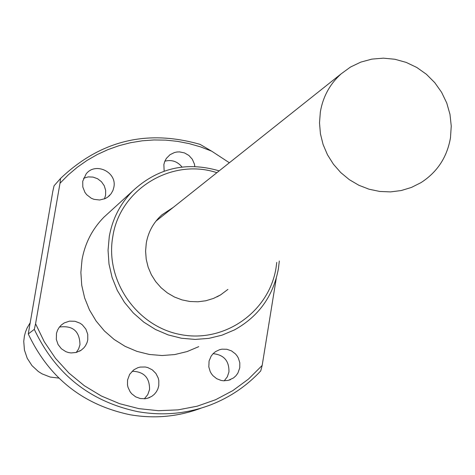 <?xml version="1.0" encoding="UTF-8"?>
<svg xmlns="http://www.w3.org/2000/svg" width="475" height="475" viewBox="0 0 475 475"><rect width="100%" height="100%" fill="white"/><g stroke="black" fill="none" stroke-linecap="round" stroke-linejoin="round"><path stroke-width="0.71" d="M58.853 378.106L50.231 377.055L42.121 373.89L38.41 371.569L31.997 365.637L27.235 358.298L24.427 350.027L23.75 341.335L24.427 335.95L25.543 331.829L27.158 327.887L29.836 323.291M450.484 137.744L451.25 126.077L449.991 114.38L446.743 103.016L441.619 92.334L434.767 82.656L426.402 74.272L416.771 67.45L406.173 62.397L394.933 59.268L383.39 58.158L371.895 59.114L360.816 62.106L350.485 67.046L341.222 73.791C329.941 83.927 322.988 96.639 320.352 111.922L319.503 122.835L320.429 133.819L323.113 144.566L327.483 154.785L333.414 164.208L340.753 172.567L349.297 179.645L358.815 185.238L369.045 189.21L379.709 191.449L390.521 191.9L401.185 190.552L411.421 187.441L420.945 182.667C437.267 172.17 447.112 157.195 450.484 137.744M173.238 207.403L161.928 214.813C153.526 222.383 148.313 231.8 146.282 243.075L145.588 251.138L146.217 259.237L148.147 267.158L151.329 274.681L155.681 281.598L161.078 287.731L167.378 292.915L174.408 297L181.984 299.885L189.893 301.494L197.927 301.785L205.871 300.752L213.507 298.419L220.638 294.856L227.917 289.4M276.753 262.402L276.07 267.657C269.355 311.428 224.99 343.075 181.094 334.661C137.097 326.907 104.898 280.761 112.783 236.728C119.742 189.216 171.778 157.617 216.885 172.686M279.318 260.983L278.433 268.571C273.333 296.014 258.667 316.463 234.43 329.923L221.962 335.19L208.768 338.384L195.183 339.417L181.551 338.259L168.221 334.928L155.533 329.513L143.812 322.145L133.356 313.013L124.444 302.343L117.301 290.415L112.112 277.531L109.001 264.023L108.051 250.242L109.28 236.532C112.45 218.88 120.222 203.727 132.59 191.081C157.492 168.013 186.354 161.274 219.177 170.863M198.764 346.643L187.114 351.565L174.788 354.558L162.1 355.532L149.376 354.469L136.937 351.375L125.097 346.34L114.166 339.483L104.423 330.974L96.116 321.035L89.46 309.926L84.627 297.914L81.742 285.327L80.869 272.478L82.032 259.694C85.007 243.224 92.281 229.081 103.841 217.259L109.612 212.004M83.576 178.22L88.196 176.902L93.023 177.086L97.589 178.743L101.448 181.717L104.233 185.719L105.658 190.356L105.598 195.178L104.452 198.918M113.863 187.221L112.985 190.362L111.091 193.77L107.683 197.137L105.218 198.58L99.685 200.005L93.967 199.34L91.277 198.241L86.682 194.697L84.93 192.369L82.804 186.99L82.733 181.242L86.159 173.892C95.522 161.672 117.218 172.134 113.863 187.221M59.446 327.037C72.806 325.28 79.646 331.176 79.978 344.713L78.654 348.864L76.232 352.474M87.774 339.845L87.091 342.469L85.512 345.705L83.873 347.854L81.166 350.218L76.344 352.444L71.048 352.949L68.406 352.527L65.859 351.666L61.364 348.745L58.063 344.506L56.323 339.429L56.501 333.272L57.546 330.184L59.185 327.382L61.37 324.977L64.267 322.917L69.457 321.142L74.949 321.254L80.103 323.232L82.353 324.853L85.874 329.122L87.75 334.329L87.774 339.845M213.091 353.667C223.968 354.819 229.253 360.935 228.938 372.002L227.311 376.823L224.224 380.825M239.78 367.751L237.916 373.041L235.944 375.767L233.439 377.993L228.255 380.374L223.505 380.79L221.13 380.439L216.659 378.676L212.895 375.624L211.399 373.706L210.199 371.581L208.816 366.92L209.077 361.03L211.12 356.161L213.079 353.679L215.49 351.654L219.581 349.695L221.979 349.167L226.878 349.273L231.533 350.912L235.475 353.928L237.061 355.858L238.331 358.013L239.816 362.775L239.78 367.751M132.109 371.254C143.895 371.563 149.708 377.667 149.548 389.571L147.755 394.654L144.352 398.81M158.781 385.658L157.908 388.841L156.4 391.762L154.328 394.309L151.774 396.358L147.559 398.258L145.154 398.733L140.256 398.537L135.636 396.833L131.735 393.787L130.174 391.845L128.03 387.368L127.49 384.934L127.555 379.982L129.693 374.282L133.79 369.835L137.809 367.715L140.256 367.068L145.308 366.997L147.784 367.573L152.321 369.871L155.925 373.487L158.228 378.053L158.816 380.552L158.781 385.658M164.16 171.16L163.863 164.57L164.789 161.316L166.393 158.359L170.038 154.684L174.539 152.499L177.003 151.994L179.532 151.893L184.496 152.92L188.919 155.473L192.333 159.291L194.388 163.97L194.827 166.482M262.17 365.447L260.739 370.928C246.697 385.985 230.048 397.278 210.793 404.813C187.298 413.737 163.002 416.029 137.922 411.683C90.024 401.571 55.486 374.128 34.307 329.359L35.578 323.778L44.282 341.762L55.492 358.322L68.952 373.095L84.372 385.753L101.413 396.031L119.706 403.714L138.854 408.637L158.436 410.703L178.036 409.872L197.226 406.184L215.608 399.724L232.792 390.634L248.419 379.127L262.17 365.447L276.248 278.392M60.545 178.452C100.492 140.493 147.018 129.141 200.118 144.388L211.618 151.139L200.545 146.882L189.145 143.61L177.525 141.36L165.757 140.131L153.942 139.953L142.167 140.82L130.518 142.726L119.094 145.665L107.979 149.619L97.262 154.547L87.026 160.431L77.354 167.212L68.317 174.848L59.998 183.273L60.545 178.452L54.061 185.796L52.814 191.336L28.268 333.949C49.044 377.886 82.947 404.813 129.972 414.728C154.446 418.968 178.167 416.765 201.133 408.126M211.618 151.139L229.372 162.759M59.998 183.273L35.578 323.778M164.843 161.197C171.724 159.469 177.448 161.417 182.014 167.028M28.268 333.949L34.307 329.359M155.931 221.172L341.222 73.791M220.638 294.856L216.95 296.887M132.59 191.081L103.841 217.259M109.838 195.267L108.763 196.288M81.166 350.218L79.64 351.144M230.518 379.626L229.413 380.042M149.863 397.409L148.521 397.955"/></g></svg>
